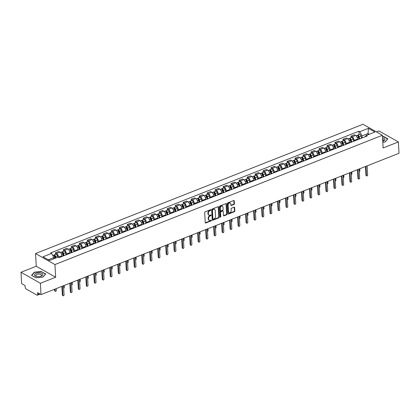 <?xml version="1.0" encoding="UTF-8"?>
<svg xmlns="http://www.w3.org/2000/svg" width="420" height="420" viewBox="0 0 420 420"><rect width="100%" height="100%" fill="white"/><g stroke="black" fill="none" stroke-linecap="round" stroke-linejoin="round"><path stroke-width="0.63" d="M210.856 209.969A0.441 0.32 119.6 0 0 210.483 209.716L205.144 211.822A0.63 0.457 119.6 0 0 204.671 212.578L205.233 222.642A0.63 0.457 119.6 0 0 205.769 223.004L211.108 220.894A0.441 0.32 119.6 0 0 211.066 220.112L210.373 220.385A2.021 1.454 119.6 0 1 209.276 220.353A2.021 1.454 119.6 0 1 208.661 219.23L208.619 218.39A2.021 1.454 119.6 0 1 210.126 215.969L210.819 215.696A0.441 0.32 119.6 0 0 210.772 214.914L210.084 215.187A2.021 1.454 119.6 0 1 208.982 215.156A2.021 1.454 119.6 0 1 208.373 214.032L208.325 213.192A2.021 1.454 119.6 0 1 209.837 210.772L210.525 210.499A0.441 0.32 119.6 0 0 210.856 209.969M208.982 215.156L208.598 214.935A2.021 1.454 119.6 0 1 207.984 213.811L207.937 212.972A2.021 1.454 119.6 0 1 209.449 210.551L210.137 210.278A0.441 0.32 119.6 0 0 210.467 209.722M205.27 222.81A0.63 0.457 119.6 0 0 205.38 222.784L210.719 220.673A0.441 0.32 119.6 0 0 211.045 220.117M209.276 220.353L208.887 220.133A2.021 1.454 119.6 0 1 208.278 219.009L208.231 218.169A2.021 1.454 119.6 0 1 209.738 215.749L210.43 215.476A0.441 0.32 119.6 0 0 210.756 214.919M233.94 204.482A0.63 0.457 119.6 0 0 234.413 203.726L234.255 200.902A0.63 0.457 119.6 0 0 233.72 200.54L227.787 202.881A0.63 0.457 119.6 0 0 227.315 203.642L227.876 213.701A0.63 0.457 119.6 0 0 228.412 214.064L234.344 211.722A0.63 0.457 119.6 0 0 234.817 210.961L234.623 207.553A0.63 0.457 119.6 0 0 234.092 207.191L231.551 208.194A0.63 0.457 119.6 0 0 231.079 208.95L231.173 210.641A1.691 1.218 119.6 0 1 230.454 212.321A1.691 1.218 119.6 0 1 228.995 212.641A1.691 1.218 119.6 0 1 228.485 211.706L228.118 205.081A1.691 1.218 119.6 0 1 228.837 203.401A1.691 1.218 119.6 0 1 230.297 203.081A1.691 1.218 119.6 0 1 230.806 204.02L230.869 205.123A0.63 0.457 119.6 0 0 231.399 205.485L233.94 204.482L233.552 204.262A0.63 0.457 119.6 0 0 234.024 203.506L233.867 200.681A0.63 0.457 119.6 0 0 233.83 200.513M55.65 277.252L36.262 266.238L21 272.265L40.388 283.274L55.65 277.252L54.941 264.553L382.394 135.277L383.103 147.977L398.365 141.95L399 153.284L41.023 294.609L37.59 292.661L37.69 294.425L39.464 293.722M40.388 283.274L41.023 294.609M218.621 207.071A0.63 0.457 119.6 0 0 218.085 206.714L212.153 209.055A0.63 0.457 119.6 0 0 211.68 209.811L212.247 219.875A0.63 0.457 119.6 0 0 212.777 220.232L218.71 217.891A0.63 0.457 119.6 0 0 219.182 217.135L218.621 207.071L218.232 206.855A0.63 0.457 119.6 0 0 218.195 206.682M219.97 205.968L225.902 203.627A0.63 0.457 119.6 0 1 226.438 203.989L227 214.048A0.63 0.457 119.6 0 1 226.527 214.804L223.986 215.806A0.63 0.457 119.6 0 1 223.456 215.45L223.225 211.365A0.63 0.457 119.6 0 0 222.695 211.008L221.009 211.669A0.63 0.457 119.6 0 0 220.537 212.431L220.773 216.678A0.441 0.32 119.6 0 1 220.07 216.956L219.497 206.724A0.63 0.457 119.6 0 1 219.97 205.968M21 272.265L21.635 283.594L25.064 285.548L25.163 287.312A1.286 0.667 -111.5 0 0 26.003 288.892L36.981 295.123A1.286 0.667 -111.5 0 0 37.385 295.181A1.286 0.667 -111.5 0 0 37.69 294.425M36.262 266.238L35.553 253.538L363.006 124.267L382.394 135.277M398.365 141.95L378.977 130.94L376.488 131.922M61.945 256.468L61.908 255.791A2.961 1.528 -111.5 0 0 59.976 252.158L56.595 253.496A2.961 1.528 68.5 0 1 58.527 257.129L58.538 257.324M56.595 253.496L55.414 252.824L55.503 254.415M59.976 252.158L58.795 251.486L55.414 252.824M63.494 251.26L63.404 249.669L64.585 250.341A2.961 1.528 68.5 0 1 66.517 253.974L66.554 254.646M69.935 253.312L69.898 252.641A2.961 1.528 -111.5 0 0 67.967 249.008L66.785 248.335L63.404 249.669M71.479 248.11L71.389 246.514L72.576 247.186A2.961 1.528 68.5 0 1 74.503 250.819L74.545 251.491M77.92 250.157L77.884 249.485A2.961 1.528 -111.5 0 0 75.957 245.852L74.77 245.18L71.389 246.514M79.469 244.954L79.38 243.359L80.561 244.031A2.961 1.528 68.5 0 1 82.493 247.664L82.53 248.341M85.911 247.002L85.874 246.33A2.961 1.528 -111.5 0 0 83.942 242.697L82.761 242.025L79.38 243.359M87.46 241.799L87.37 240.209L88.552 240.881A2.961 1.528 68.5 0 1 90.484 244.508L90.52 245.185M93.902 243.852L93.865 243.175A2.961 1.528 -111.5 0 0 91.933 239.542L90.752 238.87L87.37 240.209M95.45 238.644L95.361 237.053L96.542 237.725A2.961 1.528 68.5 0 1 98.474 241.358L98.511 242.03M101.892 240.697L101.85 240.025A2.961 1.528 -111.5 0 0 99.923 236.392L98.737 235.72L95.361 237.053M103.436 235.494L103.346 233.898L104.533 234.57A2.961 1.528 68.5 0 1 106.46 238.203L106.502 238.875M109.877 237.542L109.841 236.87A2.961 1.528 -111.5 0 0 107.914 233.237L106.727 232.565L103.346 233.898M111.426 232.339L111.337 230.743L112.518 231.415A2.961 1.528 68.5 0 1 114.45 235.048L114.487 235.725M117.868 234.386L117.831 233.714A2.961 1.528 -111.5 0 0 115.899 230.081L114.718 229.409L111.337 230.743M119.417 229.184L119.327 227.593L120.508 228.26A2.961 1.528 68.5 0 1 122.441 231.893L122.477 232.57M125.858 231.236L125.822 230.559A2.961 1.528 -111.5 0 0 123.889 226.926L122.708 226.254L119.327 227.593M127.407 226.028L127.318 224.438L128.499 225.109A2.961 1.528 68.5 0 1 130.431 228.743L130.468 229.415M133.849 228.081L133.807 227.404A2.961 1.528 -111.5 0 0 131.88 223.776L130.694 223.104L127.318 224.438M135.392 222.873L135.303 221.282L136.49 221.954A2.961 1.528 68.5 0 1 138.416 225.587L138.458 226.259M141.834 224.926L141.797 224.254A2.961 1.528 -111.5 0 0 139.871 220.621L138.684 219.949L135.303 221.282M143.383 219.723L143.293 218.127L144.475 218.799A2.961 1.528 68.5 0 1 146.407 222.432L146.444 223.109M149.825 221.771L149.788 221.099A2.961 1.528 -111.5 0 0 147.856 217.466L146.674 216.793L143.293 218.127M151.373 216.568L151.284 214.972L152.465 215.644A2.961 1.528 68.5 0 1 154.397 219.277L154.434 219.954M157.815 218.621L157.778 217.943A2.961 1.528 -111.5 0 0 155.846 214.31L154.665 213.638L151.284 214.972M159.364 213.413L159.275 211.822L160.456 212.494A2.961 1.528 68.5 0 1 162.388 216.127L162.424 216.799M165.805 215.465L165.764 214.788A2.961 1.528 -111.5 0 0 163.837 211.16L162.65 210.488L159.275 211.822M167.349 210.257L167.26 208.666L168.446 209.339A2.961 1.528 68.5 0 1 170.373 212.972L170.415 213.644M173.791 212.31L173.754 211.638A2.961 1.528 -111.5 0 0 171.822 208.005L170.641 207.333L167.26 208.666M175.34 207.107L175.25 205.511L176.431 206.183A2.961 1.528 68.5 0 1 178.364 209.816L178.4 210.488M181.781 209.155L181.745 208.483A2.961 1.528 -111.5 0 0 179.812 204.85L178.631 204.178L175.25 205.511M183.33 203.952L183.241 202.356L184.422 203.028A2.961 1.528 68.5 0 1 186.354 206.661L186.391 207.338M189.772 206.005L189.735 205.328A2.961 1.528 -111.5 0 0 187.803 201.695L186.622 201.023L183.241 202.356M191.321 200.797L191.231 199.206L192.412 199.878A2.961 1.528 68.5 0 1 194.345 203.511L194.381 204.183M197.762 202.85L197.72 202.172A2.961 1.528 -111.5 0 0 195.793 198.539L194.607 197.873L191.231 199.206M199.306 197.642L199.216 196.051L200.403 196.723A2.961 1.528 68.5 0 1 202.33 200.356L202.372 201.028M205.748 199.694L205.711 199.022A2.961 1.528 -111.5 0 0 203.779 195.389L202.597 194.717L199.216 196.051M207.296 194.492L207.207 192.896L208.388 193.567A2.961 1.528 68.5 0 1 210.32 197.201L210.357 197.873M213.738 196.539L213.701 195.867A2.961 1.528 -111.5 0 0 211.769 192.234L210.588 191.562L207.207 192.896M215.287 191.336L215.197 189.74L216.379 190.412A2.961 1.528 68.5 0 1 218.311 194.045L218.347 194.722M221.728 193.389L221.692 192.712A2.961 1.528 -111.5 0 0 219.76 189.079L218.578 188.407L215.197 189.74M223.277 188.181L223.188 186.59L224.369 187.262A2.961 1.528 68.5 0 1 226.301 190.895L226.338 191.567M229.719 190.234L229.677 189.556A2.961 1.528 -111.5 0 0 227.75 185.923L226.564 185.252L223.188 186.59M231.263 185.026L231.173 183.435L232.36 184.107A2.961 1.528 68.5 0 1 234.287 187.74L234.323 188.412M237.704 187.078L237.668 186.407A2.961 1.528 -111.5 0 0 235.736 182.774L234.554 182.102L231.173 183.435M239.253 181.876L239.164 180.28L240.345 180.952A2.961 1.528 68.5 0 1 242.277 184.585L242.314 185.257M245.695 183.923L245.658 183.251A2.961 1.528 -111.5 0 0 243.726 179.618L242.545 178.946L239.164 180.28M247.244 178.721L247.154 177.125L248.335 177.797A2.961 1.528 68.5 0 1 250.268 181.429L250.304 182.107M253.685 180.768L253.649 180.096A2.961 1.528 -111.5 0 0 251.716 176.463L250.535 175.791L247.154 177.125M255.234 175.565L255.145 173.975L256.326 174.647A2.961 1.528 68.5 0 1 258.258 178.274L258.295 178.952M261.676 177.618L261.634 176.941A2.961 1.528 -111.5 0 0 259.707 173.308L258.521 172.636L255.145 173.975M263.219 172.41L263.13 170.819L264.317 171.491A2.961 1.528 68.5 0 1 266.243 175.124L266.28 175.796M269.661 174.463L269.624 173.791A2.961 1.528 -111.5 0 0 267.692 170.158L266.511 169.486L263.13 170.819M271.21 169.26L271.12 167.664L272.302 168.336A2.961 1.528 68.5 0 1 274.234 171.969L274.27 172.641M277.651 171.308L277.615 170.636A2.961 1.528 -111.5 0 0 275.683 167.003L274.502 166.331L271.12 167.664M279.2 166.105L279.111 164.509L280.292 165.181A2.961 1.528 68.5 0 1 282.224 168.814L282.261 169.491M285.642 168.152L285.605 167.48A2.961 1.528 -111.5 0 0 283.673 163.847L282.492 163.175L279.111 164.509M287.185 162.95L287.102 161.359L288.283 162.026A2.961 1.528 68.5 0 1 290.215 165.659L290.252 166.336M293.632 165.002L293.591 164.325A2.961 1.528 -111.5 0 0 291.664 160.692L290.477 160.02L287.102 161.359M295.176 159.794L295.087 158.203L296.273 158.876A2.961 1.528 68.5 0 1 298.2 162.509L298.237 163.18M301.618 161.847L301.581 161.17A2.961 1.528 -111.5 0 0 299.649 157.542L298.468 156.87L295.087 158.203M303.167 156.639L303.077 155.048L304.258 155.72A2.961 1.528 68.5 0 1 306.191 159.353L306.227 160.025M309.608 158.692L309.572 158.02A2.961 1.528 -111.5 0 0 307.639 154.387L306.458 153.715L303.077 155.048M311.157 153.489L311.068 151.893L312.249 152.565A2.961 1.528 68.5 0 1 314.181 156.198L314.218 156.875M317.599 155.536L317.562 154.865A2.961 1.528 -111.5 0 0 315.63 151.232L314.449 150.559L311.068 151.893M319.142 150.334L319.058 148.738L320.24 149.41A2.961 1.528 68.5 0 1 322.171 153.043L322.208 153.72M325.584 152.387L325.547 151.709A2.961 1.528 -111.5 0 0 323.62 148.076L322.434 147.404L319.058 148.738M327.133 147.178L327.044 145.588L328.23 146.26A2.961 1.528 68.5 0 1 330.157 149.893L330.194 150.565M333.575 149.231L333.538 148.554A2.961 1.528 -111.5 0 0 331.606 144.926L330.425 144.254L327.044 145.588M335.123 144.023L335.034 142.433L336.215 143.105A2.961 1.528 68.5 0 1 338.147 146.738L338.184 147.409M341.565 146.076L341.528 145.404A2.961 1.528 -111.5 0 0 339.596 141.771L338.415 141.099L335.034 142.433M343.114 140.873L343.024 139.277L344.206 139.949A2.961 1.528 68.5 0 1 346.138 143.582L346.175 144.254M349.556 142.921L349.519 142.249A2.961 1.528 -111.5 0 0 347.587 138.616L346.406 137.944L343.024 139.277M351.099 137.718L351.01 136.122L352.196 136.794A2.961 1.528 68.5 0 1 354.123 140.427L354.165 141.104M357.541 139.771L357.504 139.094A2.961 1.528 -111.5 0 0 355.577 135.46L354.391 134.788L351.01 136.122M53.907 258.762L53.839 257.581L48.274 259.775M369.185 134.295L367.925 133.581L362.04 135.907L359.814 131.722L368.419 128.326L374.934 132.027L366.329 135.424L367.243 135.938L59.041 257.612L58.133 257.093L49.529 260.489L43.013 256.793L51.618 253.397L53.839 257.581M359.814 131.722L358.901 131.203L50.705 252.877L51.618 253.397M54.941 264.553L35.553 253.538M41.417 271.457L34.314 272.181L31.532 275.357L35.852 277.814L42.956 277.09L45.738 273.913L41.428 271.724M382.788 142.265L385.056 142.034L387.833 138.857L383.512 136.4L382.463 136.511M367.994 134.768L368.419 128.326M362.04 135.907L362.15 137.949M359.09 134.563L358.901 131.203M366.329 135.424L364.833 136.889M34.33 272.512L34.314 272.181M383.528 136.668L383.512 136.4M212.284 220.043A0.63 0.457 119.6 0 0 212.389 220.012L218.321 217.67A0.63 0.457 119.6 0 0 218.794 216.914L218.232 206.855M212.751 209.617A0.441 0.32 119.6 0 0 212.42 210.147L212.914 218.983A0.441 0.32 119.6 0 0 213.287 219.235L214.016 218.946A2.021 1.454 119.6 0 0 215.523 216.521L215.187 210.483A2.021 1.454 119.6 0 0 214.578 209.365A2.021 1.454 119.6 0 0 213.481 209.333L212.363 209.396A0.441 0.32 119.6 0 0 212.032 209.927L212.42 210.147M213.05 219.224L212.662 219.004A0.441 0.32 119.6 0 1 212.525 218.762L212.032 209.927M214.578 209.365L214.19 209.144A2.021 1.454 119.6 0 0 213.092 209.113L213.481 209.333M212.363 209.396L213.092 209.113M223.493 215.618A0.63 0.457 119.6 0 0 223.603 215.586L226.139 214.589A0.63 0.457 119.6 0 0 226.611 213.827L226.049 203.768A0.63 0.457 119.6 0 0 226.013 203.595M223.036 211.019L222.647 210.798A0.63 0.457 119.6 0 0 222.306 210.788L220.621 211.449A0.63 0.457 119.6 0 0 220.148 212.21L220.385 216.458L220.773 216.678M220.075 216.983A0.441 0.32 119.6 0 0 220.385 216.458M222.989 207.134A1.691 1.218 119.6 0 0 222.479 206.194A1.691 1.218 119.6 0 0 221.02 206.514A1.691 1.218 119.6 0 0 220.3 208.194L220.432 210.53A0.63 0.457 119.6 0 0 220.967 210.887L222.647 210.226A0.63 0.457 119.6 0 0 223.12 209.465L222.989 207.134M222.479 206.194L222.091 205.973A1.691 1.218 119.6 0 0 220.631 206.293A1.691 1.218 119.6 0 0 219.912 207.974L220.3 208.194M220.621 210.877L220.232 210.656A0.63 0.457 119.6 0 1 220.043 210.31L219.912 207.974M230.906 205.291A0.63 0.457 119.6 0 0 231.011 205.265L233.552 204.262M230.297 203.081L229.908 202.86A1.691 1.218 119.6 0 0 228.448 203.18A1.691 1.218 119.6 0 0 227.729 204.86L228.118 205.081M228.995 212.641L228.611 212.42A1.691 1.218 119.6 0 1 228.097 211.486L227.729 204.86M227.913 213.869A0.63 0.457 119.6 0 0 228.023 213.843L233.956 211.502A0.63 0.457 119.6 0 0 234.428 210.74L234.239 207.333A0.63 0.457 119.6 0 0 234.197 207.165M55.471 258.142L55.12 256.541A0.772 0.399 -111.5 0 0 54.401 255.749A0.772 0.399 -111.5 0 0 54.259 255.901M55.892 257.98L55.598 256.625A1.607 0.83 -111.5 0 0 54.091 254.972A1.607 0.83 -111.5 0 0 53.76 255.402M57.74 257.25L57.44 255.896A1.607 0.83 -111.5 0 0 55.939 254.242L54.091 254.972M55.01 289.086L55.109 290.918A0.74 0.536 119.6 0 0 56.291 290.456L56.185 288.624M55.025 258.321L54.726 256.966A1.607 0.83 -111.5 0 0 53.224 255.318L52.742 255.507M55.335 291.328L54.831 291.044A0.74 0.536 -60.4 0 1 54.605 290.635L54.532 289.275M62.36 286.188L62.869 295.323A0.74 0.536 119.6 0 0 63.089 295.733L62.585 295.449A0.74 0.536 -60.4 0 1 62.365 295.04L61.882 286.377M63.089 295.733A0.74 0.536 119.6 0 0 64.045 294.861L63.535 285.721M63.635 255.796L63.11 253.391A0.772 0.399 -111.5 0 0 62.391 252.599A0.772 0.399 -111.5 0 0 62.249 252.746M64.061 255.633L63.588 253.47A1.607 0.83 -111.5 0 0 62.081 251.816A1.607 0.83 -111.5 0 0 61.751 252.252M65.903 254.903L65.431 252.74A1.607 0.83 -111.5 0 0 63.924 251.092L62.081 251.816M63.672 288.204A0.74 0.536 119.6 0 0 64.281 287.301L64.176 285.469M63.189 255.974L62.716 253.816A1.607 0.83 -111.5 0 0 61.21 252.163L60.407 252.478M71.626 252.646L71.101 250.236A0.772 0.399 -111.5 0 0 70.376 249.443A0.772 0.399 -111.5 0 0 70.24 249.59M72.046 252.478L71.573 250.315A1.607 0.83 -111.5 0 0 70.072 248.666A1.607 0.83 -111.5 0 0 69.736 249.097M73.894 251.748L73.421 249.59A1.607 0.83 -111.5 0 0 71.915 247.936L70.072 248.666M71.663 285.054A0.74 0.536 119.6 0 0 72.266 284.146L72.167 282.314M71.18 252.819L70.707 250.661A1.607 0.83 -111.5 0 0 69.2 249.008L68.397 249.322M37.018 276.602A4.179 1.932 -3.2 0 0 40.535 276.392A4.179 1.932 -3.2 0 0 42.814 274.496A4.179 1.932 -3.2 0 0 40.262 272.895A4.179 1.932 -3.2 0 0 34.807 274.15A4.179 1.932 -3.2 0 0 36.939 276.591A4.179 1.932 -3.2 0 0 37.018 276.602M40.22 276.47A2.861 1.323 -3.2 0 0 41.533 275.263A2.861 1.323 -3.2 0 0 39.79 274.155A2.861 1.323 -3.2 0 0 35.821 275.583A2.861 1.323 -3.2 0 0 37.259 276.638M35.91 277.809L31.757 275.452L34.451 272.37L41.333 271.672L45.523 274.05L42.851 277.1M382.73 141.304A4.179 1.932 -3.2 0 0 384.914 139.461A4.179 1.932 -3.2 0 0 382.541 137.87M382.73 141.251A2.861 1.323 -3.2 0 0 383.633 140.207A2.861 1.323 -3.2 0 0 382.62 139.272M382.473 136.71L383.434 136.616L387.623 138.994L384.951 142.044M70.345 283.033L70.859 292.168A0.74 0.536 119.6 0 0 71.08 292.582L70.576 292.294A0.74 0.536 -60.4 0 1 70.355 291.884L69.867 283.222M71.08 292.582A0.74 0.536 119.6 0 0 72.035 291.706L71.526 282.566M78.335 279.877L78.845 289.018A0.74 0.536 119.6 0 0 79.07 289.427L78.566 289.139A0.74 0.536 -60.4 0 1 78.341 288.729L77.858 280.067M79.07 289.427A0.74 0.536 119.6 0 0 80.026 288.55L79.511 279.416M79.616 249.491L79.091 247.081A0.772 0.399 -111.5 0 0 78.367 246.288A0.772 0.399 -111.5 0 0 78.23 246.435M80.036 249.322L79.564 247.165A1.607 0.83 -111.5 0 0 78.062 245.511A1.607 0.83 -111.5 0 0 77.726 245.941M81.879 248.598L81.407 246.435A1.607 0.83 -111.5 0 0 79.905 244.781L78.062 245.511M79.653 281.899A0.74 0.536 119.6 0 0 80.257 280.991L80.157 279.158M79.165 249.669L78.692 247.506A1.607 0.83 -111.5 0 0 77.191 245.852L76.388 246.172M87.607 246.335L87.077 243.925A0.772 0.399 -111.5 0 0 86.357 243.133A0.772 0.399 -111.5 0 0 86.216 243.28M88.027 246.167L87.554 244.01A1.607 0.83 -111.5 0 0 86.048 242.356A1.607 0.83 -111.5 0 0 85.717 242.786M89.87 245.443L89.397 243.28A1.607 0.83 -111.5 0 0 87.895 241.626L86.048 242.356M87.644 278.744A0.74 0.536 119.6 0 0 88.247 277.841L88.142 276.008M87.155 246.514L86.683 244.351A1.607 0.83 -111.5 0 0 85.181 242.702L84.378 243.017M95.592 243.18L95.067 240.776A0.772 0.399 -111.5 0 0 94.348 239.978A0.772 0.399 -111.5 0 0 94.206 240.13M96.017 243.017L95.545 240.854A1.607 0.83 -111.5 0 0 94.038 239.201A1.607 0.83 -111.5 0 0 93.707 239.636M97.86 242.288L97.388 240.125A1.607 0.83 -111.5 0 0 95.881 238.476L94.038 239.201M95.629 275.588A0.74 0.536 119.6 0 0 96.238 274.685L96.133 272.853M95.146 243.359L94.673 241.196A1.607 0.83 -111.5 0 0 93.167 239.547L92.363 239.862M86.326 276.722L86.835 285.863A0.74 0.536 119.6 0 0 87.061 286.272L86.557 285.989A0.74 0.536 -60.4 0 1 86.331 285.574L85.848 276.911M87.061 286.272A0.74 0.536 119.6 0 0 88.011 285.395L87.502 276.26M94.316 273.572L94.826 282.707A0.74 0.536 119.6 0 0 95.046 283.117L94.542 282.833A0.74 0.536 -60.4 0 1 94.322 282.424L93.839 273.756M95.046 283.117A0.74 0.536 119.6 0 0 96.002 282.245L95.492 273.105M102.302 270.417L102.816 279.552A0.74 0.536 119.6 0 0 103.037 279.967L102.533 279.678A0.74 0.536 -60.4 0 1 102.312 279.269L101.824 270.606M103.037 279.967A0.74 0.536 119.6 0 0 103.992 279.09L103.483 269.95M103.583 240.03L103.058 237.62A0.772 0.399 -111.5 0 0 102.333 236.828A0.772 0.399 -111.5 0 0 102.197 236.975M104.002 239.862L103.53 237.699A1.607 0.83 -111.5 0 0 102.029 236.05A1.607 0.83 -111.5 0 0 101.692 236.481M105.851 239.132L105.378 236.975A1.607 0.83 -111.5 0 0 103.871 235.321L102.029 236.05M103.619 272.433A0.74 0.536 119.6 0 0 104.223 271.53L104.123 269.698M103.136 240.203L102.664 238.046A1.607 0.83 -111.5 0 0 101.157 236.392L100.354 236.707M110.292 267.262L110.801 276.402A0.74 0.536 119.6 0 0 111.027 276.812L110.523 276.523A0.74 0.536 -60.4 0 1 110.297 276.113L109.814 267.451M111.027 276.812A0.74 0.536 119.6 0 0 111.983 275.935L111.468 266.795M111.573 236.875L111.048 234.465A0.772 0.399 -111.5 0 0 110.323 233.672A0.772 0.399 -111.5 0 0 110.187 233.819M111.993 236.707L111.52 234.544A1.607 0.83 -111.5 0 0 110.019 232.895A1.607 0.83 -111.5 0 0 109.683 233.326M113.836 235.982L113.363 233.819A1.607 0.83 -111.5 0 0 111.862 232.166L110.019 232.895M111.61 269.283A0.74 0.536 119.6 0 0 112.214 268.375L112.114 266.543M111.121 237.053L110.649 234.89A1.607 0.83 -111.5 0 0 109.148 233.237L108.344 233.557M118.283 264.107L118.792 273.247A0.74 0.536 119.6 0 0 119.017 273.656L118.514 273.368A0.74 0.536 -60.4 0 1 118.288 272.958L117.805 264.296M119.017 273.656A0.74 0.536 119.6 0 0 119.968 272.78L119.459 263.644M119.564 233.72L119.033 231.31A0.772 0.399 -111.5 0 0 118.314 230.517A0.772 0.399 -111.5 0 0 118.172 230.664M119.984 233.552L119.511 231.394A1.607 0.83 -111.5 0 0 118.004 229.74A1.607 0.83 -111.5 0 0 117.674 230.171M121.826 232.827L121.354 230.664A1.607 0.83 -111.5 0 0 119.847 229.01L118.004 229.74M119.6 266.128A0.74 0.536 119.6 0 0 120.204 265.22L120.099 263.387M119.112 233.898L118.639 231.735A1.607 0.83 -111.5 0 0 117.133 230.081L116.335 230.402M126.273 260.957L126.782 270.092A0.74 0.536 119.6 0 0 127.003 270.501L126.499 270.218A0.74 0.536 -60.4 0 1 126.278 269.808L125.795 261.14M127.003 270.501A0.74 0.536 119.6 0 0 127.958 269.624L127.449 260.489M127.549 230.564L127.024 228.155A0.772 0.399 -111.5 0 0 126.305 227.362A0.772 0.399 -111.5 0 0 126.163 227.514M127.974 230.402L127.502 228.239A1.607 0.83 -111.5 0 0 125.995 226.585A1.607 0.83 -111.5 0 0 125.664 227.015M129.817 229.672L129.344 227.509A1.607 0.83 -111.5 0 0 127.838 225.86L125.995 226.585M127.586 262.973A0.74 0.536 119.6 0 0 128.195 262.07L128.089 260.237M127.103 230.743L126.63 228.58A1.607 0.83 -111.5 0 0 125.123 226.931L124.32 227.246M134.258 257.801L134.773 266.936A0.74 0.536 119.6 0 0 134.993 267.346L134.489 267.062A0.74 0.536 -60.4 0 1 134.269 266.653L133.78 257.99M134.993 267.346A0.74 0.536 119.6 0 0 135.949 266.474L135.44 257.334M135.539 227.414L135.014 225.005A0.772 0.399 -111.5 0 0 134.29 224.212A0.772 0.399 -111.5 0 0 134.153 224.359M135.959 227.246L135.487 225.083A1.607 0.83 -111.5 0 0 133.985 223.435A1.607 0.83 -111.5 0 0 133.649 223.865M137.807 226.517L137.335 224.359A1.607 0.83 -111.5 0 0 135.828 222.705L133.985 223.435M135.576 259.817A0.74 0.536 119.6 0 0 136.18 258.914L136.08 257.082M135.093 227.588L134.621 225.43A1.607 0.83 -111.5 0 0 133.114 223.776L132.311 224.091M142.249 254.646L142.758 263.786A0.74 0.536 119.6 0 0 142.984 264.196L142.48 263.907A0.74 0.536 -60.4 0 1 142.254 263.498L141.771 254.835M142.984 264.196A0.74 0.536 119.6 0 0 143.939 263.319L143.425 254.179M143.53 224.259L143.005 221.849A0.772 0.399 -111.5 0 0 142.28 221.056A0.772 0.399 -111.5 0 0 142.144 221.203M143.95 224.091L143.477 221.928A1.607 0.83 -111.5 0 0 141.976 220.28A1.607 0.83 -111.5 0 0 141.64 220.71M145.792 223.361L145.32 221.203A1.607 0.83 -111.5 0 0 143.819 219.55L141.976 220.28M143.566 256.667A0.74 0.536 119.6 0 0 144.17 255.759L144.071 253.927M143.078 224.438L142.606 222.275A1.607 0.83 -111.5 0 0 141.104 220.621L140.301 220.941M150.239 251.491L150.749 260.631A0.74 0.536 119.6 0 0 150.974 261.041L150.47 260.752A0.74 0.536 -60.4 0 1 150.245 260.342L149.762 251.68M150.974 261.041A0.74 0.536 119.6 0 0 151.924 260.164L151.415 251.029M151.52 221.104L150.99 218.694A0.772 0.399 -111.5 0 0 150.271 217.901A0.772 0.399 -111.5 0 0 150.129 218.048M151.94 220.936L151.468 218.778A1.607 0.83 -111.5 0 0 149.961 217.124A1.607 0.83 -111.5 0 0 149.63 217.555M153.783 220.211L153.31 218.048A1.607 0.83 -111.5 0 0 151.804 216.395L149.961 217.124M151.557 253.512A0.74 0.536 119.6 0 0 152.161 252.604L152.056 250.772M151.069 221.282L150.596 219.119A1.607 0.83 -111.5 0 0 149.09 217.466L148.291 217.786M158.225 248.335L158.739 257.476A0.74 0.536 119.6 0 0 158.959 257.885L158.456 257.602A0.74 0.536 -60.4 0 1 158.235 257.187L157.752 248.525M158.959 257.885A0.74 0.536 119.6 0 0 159.915 257.009L159.406 247.874M159.506 217.948L158.981 215.539A0.772 0.399 -111.5 0 0 158.261 214.746A0.772 0.399 -111.5 0 0 158.12 214.898M159.931 217.786L159.458 215.623A1.607 0.83 -111.5 0 0 157.952 213.969A1.607 0.83 -111.5 0 0 157.621 214.4M161.774 217.056L161.301 214.893A1.607 0.83 -111.5 0 0 159.794 213.245L157.952 213.969M159.542 250.357A0.74 0.536 119.6 0 0 160.151 249.454L160.046 247.622M159.059 218.127L158.587 215.964A1.607 0.83 -111.5 0 0 157.08 214.316L156.277 214.631M166.215 245.185L166.73 254.321A0.74 0.536 119.6 0 0 166.95 254.73L166.446 254.447A0.74 0.536 -60.4 0 1 166.226 254.037L165.737 245.375M166.95 254.73A0.74 0.536 119.6 0 0 167.905 253.859L167.396 244.718M167.496 214.798L166.971 212.389A0.772 0.399 -111.5 0 0 166.247 211.596A0.772 0.399 -111.5 0 0 166.11 211.743M167.916 214.631L167.444 212.468A1.607 0.83 -111.5 0 0 165.942 210.814A1.607 0.83 -111.5 0 0 165.606 211.25M169.764 213.901L169.291 211.743A1.607 0.83 -111.5 0 0 167.785 210.089L165.942 210.814M167.533 247.202A0.74 0.536 119.6 0 0 168.137 246.298L168.037 244.466M167.05 214.972L166.577 212.814A1.607 0.83 -111.5 0 0 165.071 211.16L164.267 211.475M174.206 242.03L174.715 251.165A0.74 0.536 119.6 0 0 174.941 251.58L174.436 251.291A0.74 0.536 -60.4 0 1 174.211 250.882L173.728 242.219M174.941 251.58A0.74 0.536 119.6 0 0 175.896 250.703L175.382 241.563M175.487 211.643L174.962 209.234A0.772 0.399 -111.5 0 0 174.237 208.441A0.772 0.399 -111.5 0 0 174.095 208.588M175.907 211.475L175.434 209.312A1.607 0.83 -111.5 0 0 173.933 207.664A1.607 0.83 -111.5 0 0 173.597 208.094M177.749 210.746L177.277 208.588A1.607 0.83 -111.5 0 0 175.775 206.934L173.933 207.664M175.523 244.052A0.74 0.536 119.6 0 0 176.127 243.143L176.022 241.311M175.035 211.822L174.562 209.659A1.607 0.83 -111.5 0 0 173.061 208.005L172.258 208.325M182.196 238.875L182.705 248.015A0.74 0.536 119.6 0 0 182.931 248.425L182.427 248.136A0.74 0.536 -60.4 0 1 182.201 247.727L181.718 239.064M182.931 248.425A0.74 0.536 119.6 0 0 183.881 247.548L183.372 238.413M183.477 208.488L182.947 206.078A0.772 0.399 -111.5 0 0 182.228 205.286A0.772 0.399 -111.5 0 0 182.086 205.433M183.897 208.32L183.424 206.162A1.607 0.83 -111.5 0 0 181.918 204.509A1.607 0.83 -111.5 0 0 181.587 204.939M185.74 207.596L185.267 205.433A1.607 0.83 -111.5 0 0 183.761 203.779L181.918 204.509M183.514 240.896A0.74 0.536 119.6 0 0 184.118 239.988L184.013 238.156M183.026 208.666L182.553 206.504A1.607 0.83 -111.5 0 0 181.046 204.85L180.243 205.17M190.181 235.72L190.696 244.86A0.74 0.536 119.6 0 0 190.916 245.27L190.412 244.986A0.74 0.536 -60.4 0 1 190.192 244.571L189.703 235.909M190.916 245.27A0.74 0.536 119.6 0 0 191.872 244.393L191.363 235.258M191.462 205.333L190.937 202.923A0.772 0.399 -111.5 0 0 190.213 202.13A0.772 0.399 -111.5 0 0 190.076 202.283M191.888 205.17L191.415 203.007A1.607 0.83 -111.5 0 0 189.908 201.353A1.607 0.83 -111.5 0 0 189.578 201.784M193.73 204.44L193.258 202.277A1.607 0.83 -111.5 0 0 191.751 200.629L189.908 201.353M191.499 237.741A0.74 0.536 119.6 0 0 192.103 236.838L192.003 235.006M191.016 205.511L190.543 203.348A1.607 0.83 -111.5 0 0 189.037 201.7L188.234 202.015M198.172 232.57L198.686 241.705A0.74 0.536 119.6 0 0 198.907 242.114L198.403 241.831A0.74 0.536 -60.4 0 1 198.177 241.421L197.694 232.759M198.907 242.114A0.74 0.536 119.6 0 0 199.862 241.243L199.353 232.103M199.453 202.178L198.928 199.773A0.772 0.399 -111.5 0 0 198.203 198.98A0.772 0.399 -111.5 0 0 198.067 199.127M199.873 202.015L199.4 199.852A1.607 0.83 -111.5 0 0 197.899 198.198A1.607 0.83 -111.5 0 0 197.563 198.634M201.721 201.285L201.248 199.122A1.607 0.83 -111.5 0 0 199.742 197.474L197.899 198.198M199.49 234.586A0.74 0.536 119.6 0 0 200.093 233.683L199.994 231.851M199.007 202.356L198.534 200.198A1.607 0.83 -111.5 0 0 197.027 198.544L196.224 198.859M206.162 229.415L206.672 238.549A0.74 0.536 119.6 0 0 206.897 238.964L206.393 238.675A0.74 0.536 -60.4 0 1 206.167 238.266L205.684 229.603M206.897 238.964A0.74 0.536 119.6 0 0 207.853 238.088L207.338 228.947M207.443 199.028L206.918 196.618A0.772 0.399 -111.5 0 0 206.194 195.825A0.772 0.399 -111.5 0 0 206.052 195.972M207.863 198.859L207.391 196.697A1.607 0.83 -111.5 0 0 205.884 195.048A1.607 0.83 -111.5 0 0 205.553 195.478M209.706 198.13L209.234 195.972A1.607 0.83 -111.5 0 0 207.732 194.318L205.884 195.048M207.48 231.436A0.74 0.536 119.6 0 0 208.084 230.528L207.979 228.695M206.992 199.201L206.519 197.043A1.607 0.83 -111.5 0 0 205.018 195.389L204.215 195.704M214.153 226.259L214.662 235.4A0.74 0.536 119.6 0 0 214.888 235.809L214.384 235.52A0.74 0.536 -60.4 0 1 214.158 235.111L213.675 226.448M214.888 235.809A0.74 0.536 119.6 0 0 215.838 234.932L215.329 225.797M215.434 195.872L214.904 193.463A0.772 0.399 -111.5 0 0 214.184 192.67A0.772 0.399 -111.5 0 0 214.042 192.817M215.854 195.704L215.381 193.547A1.607 0.83 -111.5 0 0 213.875 191.893A1.607 0.83 -111.5 0 0 213.544 192.323M217.697 194.98L217.224 192.817A1.607 0.83 -111.5 0 0 215.717 191.163L213.875 191.893M215.471 228.281A0.74 0.536 119.6 0 0 216.074 227.372L215.969 225.54M214.982 196.051L214.51 193.888A1.607 0.83 -111.5 0 0 213.003 192.234L212.2 192.554M222.138 223.104L222.653 232.244A0.74 0.536 119.6 0 0 222.873 232.654L222.369 232.37A0.74 0.536 -60.4 0 1 222.149 231.956L221.66 223.293M222.873 232.654A0.74 0.536 119.6 0 0 223.828 231.777L223.319 222.642M223.419 192.717L222.894 190.307A0.772 0.399 -111.5 0 0 222.169 189.515A0.772 0.399 -111.5 0 0 222.033 189.667M223.844 192.549L223.372 190.391A1.607 0.83 -111.5 0 0 221.865 188.738A1.607 0.83 -111.5 0 0 221.534 189.168M225.687 191.825L225.215 189.661A1.607 0.83 -111.5 0 0 223.708 188.008L221.865 188.738M223.456 225.125A0.74 0.536 119.6 0 0 224.059 224.222L223.96 222.39M222.973 192.896L222.5 190.733A1.607 0.83 -111.5 0 0 220.994 189.084L220.19 189.399M230.129 219.954L230.638 229.089A0.74 0.536 119.6 0 0 230.864 229.499L230.359 229.215A0.74 0.536 -60.4 0 1 230.134 228.805L229.651 220.143M230.864 229.499A0.74 0.536 119.6 0 0 231.819 228.627L231.31 219.487M231.41 189.562L230.885 187.157A0.772 0.399 -111.5 0 0 230.16 186.359A0.772 0.399 -111.5 0 0 230.024 186.512M231.829 189.399L231.357 187.236A1.607 0.83 -111.5 0 0 229.856 185.582A1.607 0.83 -111.5 0 0 229.52 186.018M233.678 188.669L233.205 186.506A1.607 0.83 -111.5 0 0 231.698 184.858L229.856 185.582M231.446 221.97A0.74 0.536 119.6 0 0 232.05 221.067L231.95 219.235M230.963 189.74L230.491 187.583A1.607 0.83 -111.5 0 0 228.984 185.929L228.181 186.244M238.119 216.799L238.628 225.934A0.74 0.536 119.6 0 0 238.854 226.349L238.35 226.06A0.74 0.536 -60.4 0 1 238.124 225.65L237.641 216.988M238.854 226.349A0.74 0.536 119.6 0 0 239.809 225.472L239.295 216.332M239.4 186.412L238.875 184.002A0.772 0.399 -111.5 0 0 238.151 183.209A0.772 0.399 -111.5 0 0 238.009 183.356M239.82 186.244L239.347 184.081A1.607 0.83 -111.5 0 0 237.841 182.432A1.607 0.83 -111.5 0 0 237.51 182.863M241.663 185.514L241.19 183.356A1.607 0.83 -111.5 0 0 239.689 181.703L237.841 182.432M239.437 218.82A0.74 0.536 119.6 0 0 240.041 217.912L239.935 216.079M238.948 186.585L238.476 184.427A1.607 0.83 -111.5 0 0 236.975 182.774L236.171 183.089M246.109 213.644L246.619 222.784A0.74 0.536 119.6 0 0 246.845 223.193L246.341 222.905A0.74 0.536 -60.4 0 1 246.115 222.495L245.632 213.833M246.845 223.193A0.74 0.536 119.6 0 0 247.795 222.316L247.286 213.181M247.391 183.257L246.86 180.847A0.772 0.399 -111.5 0 0 246.141 180.054A0.772 0.399 -111.5 0 0 245.999 180.201M247.81 183.089L247.338 180.931A1.607 0.83 -111.5 0 0 245.831 179.277A1.607 0.83 -111.5 0 0 245.501 179.708M249.653 182.364L249.181 180.201A1.607 0.83 -111.5 0 0 247.674 178.547L245.831 179.277M247.422 215.665A0.74 0.536 119.6 0 0 248.031 214.757L247.926 212.924M246.939 183.435L246.466 181.272A1.607 0.83 -111.5 0 0 244.96 179.618L244.157 179.939M254.095 210.488L254.609 219.629A0.74 0.536 119.6 0 0 254.83 220.038L254.326 219.755A0.74 0.536 -60.4 0 1 254.105 219.34L253.617 210.677M254.83 220.038A0.74 0.536 119.6 0 0 255.785 219.161L255.276 210.026M255.376 180.101L254.851 177.691A0.772 0.399 -111.5 0 0 254.126 176.899A0.772 0.399 -111.5 0 0 253.99 177.046M255.801 179.933L255.328 177.776A1.607 0.83 -111.5 0 0 253.822 176.122A1.607 0.83 -111.5 0 0 253.491 176.552M257.644 179.209L257.171 177.046A1.607 0.83 -111.5 0 0 255.665 175.392L253.822 176.122M255.413 212.51A0.74 0.536 119.6 0 0 256.016 211.607L255.917 209.774M254.929 180.28L254.457 178.117A1.607 0.83 -111.5 0 0 252.95 176.468L252.147 176.783M262.085 207.338L262.595 216.473A0.74 0.536 119.6 0 0 262.82 216.883L262.316 216.599A0.74 0.536 -60.4 0 1 262.091 216.19L261.608 207.522M262.82 216.883A0.74 0.536 119.6 0 0 263.776 216.011L263.267 206.871M263.366 176.946L262.841 174.541A0.772 0.399 -111.5 0 0 262.117 173.744A0.772 0.399 -111.5 0 0 261.98 173.896M263.786 176.783L263.314 174.62A1.607 0.83 -111.5 0 0 261.812 172.966A1.607 0.83 -111.5 0 0 261.476 173.397M265.634 176.053L265.162 173.891A1.607 0.83 -111.5 0 0 263.655 172.242L261.812 172.966M263.403 209.354A0.74 0.536 119.6 0 0 264.007 208.451L263.907 206.619M262.92 177.125L262.447 174.962A1.607 0.83 -111.5 0 0 260.941 173.313L260.137 173.628M270.076 204.183L270.585 213.318A0.74 0.536 119.6 0 0 270.811 213.733L270.307 213.444A0.74 0.536 -60.4 0 1 270.081 213.035L269.598 204.372M270.811 213.733A0.74 0.536 119.6 0 0 271.766 212.856L271.252 203.716M271.357 173.796L270.832 171.386A0.772 0.399 -111.5 0 0 270.107 170.594A0.772 0.399 -111.5 0 0 269.966 170.741M271.777 173.628L271.304 171.465A1.607 0.83 -111.5 0 0 269.798 169.816A1.607 0.83 -111.5 0 0 269.467 170.247M273.619 172.898L273.147 170.741A1.607 0.83 -111.5 0 0 271.645 169.087L269.798 169.816M271.394 206.199A0.74 0.536 119.6 0 0 271.997 205.296L271.892 203.464M270.905 173.969L270.433 171.811A1.607 0.83 -111.5 0 0 268.931 170.158L268.128 170.473M278.066 201.028L278.576 210.168A0.74 0.536 119.6 0 0 278.801 210.578L278.297 210.289A0.74 0.536 -60.4 0 1 278.072 209.879L277.589 201.217M278.801 210.578A0.74 0.536 119.6 0 0 279.752 209.701L279.242 200.56M279.347 170.641L278.817 168.231A0.772 0.399 -111.5 0 0 278.098 167.438A0.772 0.399 -111.5 0 0 277.956 167.585M279.767 170.473L279.295 168.31A1.607 0.83 -111.5 0 0 277.788 166.661A1.607 0.83 -111.5 0 0 277.457 167.092M281.61 169.748L281.137 167.585A1.607 0.83 -111.5 0 0 279.631 165.931L277.788 166.661M279.379 203.049A0.74 0.536 119.6 0 0 279.988 202.141L279.883 200.309M278.896 170.819L278.423 168.656A1.607 0.83 -111.5 0 0 276.917 167.003L276.113 167.323M286.052 197.873L286.566 207.013A0.74 0.536 119.6 0 0 286.786 207.422L286.282 207.134A0.74 0.536 -60.4 0 1 286.062 206.724L285.574 198.061M286.786 207.422A0.74 0.536 119.6 0 0 287.742 206.546L287.233 197.41M287.332 167.486L286.808 165.076A0.772 0.399 -111.5 0 0 286.083 164.283A0.772 0.399 -111.5 0 0 285.947 164.43M287.758 167.317L287.285 165.16A1.607 0.83 -111.5 0 0 285.779 163.506A1.607 0.83 -111.5 0 0 285.448 163.936M289.601 166.593L289.128 164.43A1.607 0.83 -111.5 0 0 287.621 162.776L285.779 163.506M287.369 199.894A0.74 0.536 119.6 0 0 287.973 198.986L287.873 197.153M286.886 167.664L286.414 165.501A1.607 0.83 -111.5 0 0 284.907 163.847L284.104 164.167M294.042 194.722L294.551 203.858A0.74 0.536 119.6 0 0 294.777 204.267L294.273 203.984A0.74 0.536 -60.4 0 1 294.047 203.569L293.564 194.906M294.777 204.267A0.74 0.536 119.6 0 0 295.733 203.39L295.218 194.255M295.323 164.33L294.798 161.921A0.772 0.399 -111.5 0 0 294.074 161.128A0.772 0.399 -111.5 0 0 293.937 161.28M295.743 164.167L295.27 162.005A1.607 0.83 -111.5 0 0 293.769 160.351A1.607 0.83 -111.5 0 0 293.433 160.781M297.586 163.438L297.113 161.275A1.607 0.83 -111.5 0 0 295.612 159.626L293.769 160.351M295.36 196.739A0.74 0.536 119.6 0 0 295.964 195.835L295.864 194.003M294.871 164.509L294.399 162.346A1.607 0.83 -111.5 0 0 292.897 160.697L292.094 161.012M302.032 191.567L302.542 200.702A0.74 0.536 119.6 0 0 302.768 201.112L302.264 200.828A0.74 0.536 -60.4 0 1 302.038 200.419L301.555 191.756M302.768 201.112A0.74 0.536 119.6 0 0 303.723 200.24L303.209 191.1M303.314 161.18L302.783 158.771A0.772 0.399 -111.5 0 0 302.064 157.978A0.772 0.399 -111.5 0 0 301.922 158.125M303.733 161.012L303.261 158.849A1.607 0.83 -111.5 0 0 301.754 157.201A1.607 0.83 -111.5 0 0 301.423 157.631M305.576 160.282L305.104 158.125A1.607 0.83 -111.5 0 0 303.602 156.471L301.754 157.201M303.35 193.583A0.74 0.536 119.6 0 0 303.954 192.68L303.849 190.848M302.862 161.353L302.389 159.196A1.607 0.83 -111.5 0 0 300.888 157.542L300.085 157.857M310.023 188.412L310.532 197.552A0.74 0.536 119.6 0 0 310.758 197.962L310.254 197.673A0.74 0.536 -60.4 0 1 310.028 197.264L309.545 188.601M310.758 197.962A0.74 0.536 119.6 0 0 311.708 197.085L311.199 187.945M311.304 158.025L310.774 155.615A0.772 0.399 -111.5 0 0 310.055 154.822A0.772 0.399 -111.5 0 0 309.913 154.97M311.724 157.857L311.252 155.694A1.607 0.83 -111.5 0 0 309.745 154.046A1.607 0.83 -111.5 0 0 309.414 154.476M313.567 157.127L313.094 154.97A1.607 0.83 -111.5 0 0 311.588 153.316L309.745 154.046M311.336 190.433A0.74 0.536 119.6 0 0 311.945 189.525L311.84 187.693M310.853 158.203L310.38 156.041A1.607 0.83 -111.5 0 0 308.873 154.387L308.07 154.707M318.008 185.257L318.523 194.397A0.74 0.536 119.6 0 0 318.743 194.806L318.239 194.518A0.74 0.536 -60.4 0 1 318.019 194.108L317.531 185.446M318.743 194.806A0.74 0.536 119.6 0 0 319.699 193.93L319.19 184.795M319.289 154.87L318.764 152.46A0.772 0.399 -111.5 0 0 318.04 151.667A0.772 0.399 -111.5 0 0 317.903 151.814M319.715 154.702L319.242 152.544A1.607 0.83 -111.5 0 0 317.735 150.89A1.607 0.83 -111.5 0 0 317.405 151.321M321.557 153.977L321.085 151.814A1.607 0.83 -111.5 0 0 319.578 150.16L317.735 150.89M319.326 187.278A0.74 0.536 119.6 0 0 319.93 186.37L319.83 184.537M318.843 155.048L318.37 152.885A1.607 0.83 -111.5 0 0 316.864 151.232L316.06 151.552M325.999 182.102L326.508 191.242A0.74 0.536 119.6 0 0 326.734 191.651L326.23 191.368A0.74 0.536 -60.4 0 1 326.004 190.953L325.521 182.291M326.734 191.651A0.74 0.536 119.6 0 0 327.689 190.775L327.175 181.64M327.28 151.715L326.755 149.305A0.772 0.399 -111.5 0 0 326.03 148.512A0.772 0.399 -111.5 0 0 325.894 148.664M327.7 151.552L327.227 149.389A1.607 0.83 -111.5 0 0 325.726 147.735A1.607 0.83 -111.5 0 0 325.39 148.166M329.543 150.822L329.07 148.659A1.607 0.83 -111.5 0 0 327.569 147.011L325.726 147.735M327.317 184.123A0.74 0.536 119.6 0 0 327.92 183.22L327.82 181.388M326.828 151.893L326.356 149.73A1.607 0.83 -111.5 0 0 324.854 148.082L324.051 148.397M333.989 178.952L334.498 188.087A0.74 0.536 119.6 0 0 334.724 188.496L334.22 188.213A0.74 0.536 -60.4 0 1 333.994 187.803L333.512 179.141M334.724 188.496A0.74 0.536 119.6 0 0 335.68 187.625L335.165 178.484M335.27 148.565L334.74 146.155A0.772 0.399 -111.5 0 0 334.021 145.362A0.772 0.399 -111.5 0 0 333.879 145.509M335.69 148.397L335.218 146.234A1.607 0.83 -111.5 0 0 333.711 144.58A1.607 0.83 -111.5 0 0 333.38 145.016M337.533 147.667L337.06 145.509A1.607 0.83 -111.5 0 0 335.559 143.855L333.711 144.58M335.307 180.968A0.74 0.536 119.6 0 0 335.911 180.065L335.806 178.232M334.819 148.738L334.346 146.58A1.607 0.83 -111.5 0 0 332.845 144.926L332.042 145.241M341.98 175.796L342.489 184.931A0.74 0.536 119.6 0 0 342.715 185.346L342.206 185.057A0.74 0.536 -60.4 0 1 341.985 184.648L341.502 175.985M342.715 185.346A0.74 0.536 119.6 0 0 343.665 184.469L343.156 175.329M343.261 145.409L342.731 143A0.772 0.399 -111.5 0 0 342.011 142.207A0.772 0.399 -111.5 0 0 341.87 142.354M343.681 145.241L343.208 143.078A1.607 0.83 -111.5 0 0 341.702 141.43A1.607 0.83 -111.5 0 0 341.371 141.86M345.524 144.512L345.051 142.354A1.607 0.83 -111.5 0 0 343.544 140.7L341.702 141.43M343.292 177.817A0.74 0.536 119.6 0 0 343.901 176.909L343.796 175.077M342.809 145.588L342.337 143.425A1.607 0.83 -111.5 0 0 340.83 141.771L340.027 142.091M349.965 172.641L350.48 181.781A0.74 0.536 119.6 0 0 350.7 182.191L350.196 181.902A0.74 0.536 -60.4 0 1 349.976 181.493L349.487 172.83M350.7 182.191A0.74 0.536 119.6 0 0 351.656 181.314L351.146 172.179M351.246 142.254L350.721 139.844A0.772 0.399 -111.5 0 0 349.997 139.052A0.772 0.399 -111.5 0 0 349.86 139.198M351.671 142.086L351.199 139.928A1.607 0.83 -111.5 0 0 349.692 138.275A1.607 0.83 -111.5 0 0 349.356 138.705M353.514 141.362L353.042 139.198A1.607 0.83 -111.5 0 0 351.535 137.545L349.692 138.275M351.283 174.662A0.74 0.536 119.6 0 0 351.887 173.754L351.787 171.922M350.8 142.433L350.327 140.27A1.607 0.83 -111.5 0 0 348.82 138.616L348.017 138.936M357.956 169.486L358.465 178.626A0.74 0.536 119.6 0 0 358.691 179.035L358.187 178.752A0.74 0.536 -60.4 0 1 357.961 178.337L357.478 169.675M358.691 179.035A0.74 0.536 119.6 0 0 359.646 178.159L359.131 169.024M359.237 139.099L358.712 136.689A0.772 0.399 -111.5 0 0 357.987 135.896A0.772 0.399 -111.5 0 0 357.851 136.048M359.656 138.936L359.184 136.773A1.607 0.83 -111.5 0 0 357.683 135.119A1.607 0.83 -111.5 0 0 357.346 135.55M361.499 138.206L361.027 136.043A1.607 0.83 -111.5 0 0 359.525 134.395L357.683 135.119M359.273 171.507A0.74 0.536 119.6 0 0 359.877 170.604L359.777 168.772M358.785 139.277L358.312 137.114A1.607 0.83 -111.5 0 0 356.811 135.466L356.008 135.781M365.946 166.336L366.455 175.471A0.74 0.536 119.6 0 0 366.681 175.88L366.177 175.597A0.74 0.536 -60.4 0 1 365.951 175.187L365.468 166.525M366.681 175.88A0.74 0.536 119.6 0 0 367.637 175.009L367.122 165.869M347.587 138.616L344.206 139.949M339.596 141.771L336.215 143.105M331.606 144.926L328.23 146.26M323.62 148.076L320.24 149.41M315.63 151.232L312.249 152.565M307.639 154.387L304.258 155.72M299.649 157.542L296.273 158.876M291.664 160.692L288.283 162.026M283.673 163.847L280.292 165.181M275.683 167.003L272.302 168.336M267.692 170.158L264.317 171.491M259.707 173.308L256.326 174.647M251.716 176.463L248.335 177.797M243.726 179.618L240.345 180.952M235.736 182.774L232.36 184.107M227.75 185.923L224.369 187.262M219.76 189.079L216.379 190.412M211.769 192.234L208.388 193.567M203.779 195.389L200.403 196.723M195.793 198.539L192.412 199.878M187.803 201.695L184.422 203.028M179.812 204.85L176.431 206.183M171.822 208.005L168.446 209.339M163.837 211.16L160.456 212.494M155.846 214.31L152.465 215.644M147.856 217.466L144.475 218.799M139.871 220.621L136.49 221.954M131.88 223.776L128.499 225.109M123.889 226.926L120.508 228.26M115.899 230.081L112.518 231.415M107.914 233.237L104.533 234.57M99.923 236.392L96.542 237.725M91.933 239.542L88.552 240.881M83.942 242.697L80.561 244.031M75.957 245.852L72.576 247.186M67.967 249.008L64.585 250.341M355.577 135.46L352.196 136.794M357.504 139.094L354.123 140.427M349.519 142.249L346.138 143.582M341.528 145.404L338.147 146.738M333.538 148.554L330.157 149.893M325.547 151.709L322.171 153.043M317.562 154.865L314.181 156.198M309.572 158.02L306.191 159.353M301.581 161.17L298.2 162.509M293.591 164.325L290.215 165.659M285.605 167.48L282.224 168.814M277.615 170.636L274.234 171.969M269.624 173.791L266.243 175.124M261.634 176.941L258.258 178.274M253.649 180.096L250.268 181.429M245.658 183.251L242.277 184.585M237.668 186.407L234.287 187.74M229.677 189.556L226.301 190.895M221.692 192.712L218.311 194.045M213.701 195.867L210.32 197.201M205.711 199.022L202.33 200.356M197.72 202.172L194.345 203.511M189.735 205.328L186.354 206.661M181.745 208.483L178.364 209.816M173.754 211.638L170.373 212.972M165.764 214.788L162.388 216.127M157.778 217.943L154.397 219.277M149.788 221.099L146.407 222.432M141.797 224.254L138.416 225.587M133.807 227.404L130.431 228.743M125.822 230.559L122.441 231.893M117.831 233.714L114.45 235.048M109.841 236.87L106.46 238.203M101.85 240.025L98.474 241.358M93.865 243.175L90.484 244.508M85.874 246.33L82.493 247.664M77.884 249.485L74.503 250.819M69.898 252.641L66.517 253.974M61.908 255.791L58.527 257.129M209.449 210.551L209.837 210.772M207.937 212.972L208.325 213.192M207.984 213.811L208.373 214.032M210.43 215.476L210.819 215.696M209.738 215.749L210.126 215.969M208.231 218.169L208.619 218.39M208.278 219.009L208.661 219.23M210.719 220.673L211.108 220.894M205.38 222.784L205.769 223.004M210.137 210.278L210.525 210.499M218.794 216.914L219.182 217.135M218.321 217.67L218.71 217.891M212.389 220.012L212.777 220.232M212.525 218.762L212.914 218.983M226.049 203.768L226.438 203.989M226.611 213.827L227 214.048M226.139 214.589L226.527 214.804M223.603 215.586L223.986 215.806M222.306 210.788L222.695 211.008M220.621 211.449L221.009 211.669M220.148 212.21L220.537 212.431M220.043 210.31L220.432 210.53M231.011 205.265L231.399 205.485M228.097 211.486L228.485 211.706M234.239 207.333L234.623 207.553M234.428 210.74L234.817 210.961M233.956 211.502L234.344 211.722M228.023 213.843L228.412 214.064M233.867 200.681L234.255 200.902M234.024 203.506L234.413 203.726M54.406 256.132L54.841 255.959M55.598 256.625L57.44 255.896M53.729 257.365L54.726 256.966M54.605 290.635L55.109 290.918M62.869 295.323L62.365 295.04M62.396 252.977L62.832 252.803M63.588 253.47L65.431 252.74M61.567 254.268L62.716 253.816M70.387 249.821L70.823 249.648M71.573 250.315L73.421 249.59M69.552 251.113L70.707 250.661M70.859 292.168L70.355 291.884M78.845 289.018L78.341 288.729M78.372 246.666L78.808 246.493M79.564 247.165L81.407 246.435M77.543 247.963L78.692 247.506M86.362 243.511L86.798 243.343M87.554 244.01L89.397 243.28M85.533 244.808L86.683 244.351M94.353 240.361L94.789 240.188M95.545 240.854L97.388 240.125M93.523 241.652L94.673 241.196M86.835 285.863L86.331 285.574M94.826 282.707L94.322 282.424M102.816 279.552L102.312 279.269M102.344 237.206L102.779 237.032M103.53 237.699L105.378 236.975M101.509 238.497L102.664 238.046M110.801 276.402L110.297 276.113M110.329 234.05L110.764 233.877M111.52 234.544L113.363 233.819M109.499 235.347L110.649 234.89M118.792 273.247L118.288 272.958M118.319 230.895L118.755 230.727M119.511 231.394L121.354 230.664M117.49 232.192L118.639 231.735M126.782 270.092L126.278 269.808M126.31 227.745L126.745 227.572M127.502 228.239L129.344 227.509M125.48 229.037L126.63 228.58M134.773 266.936L134.269 266.653M134.3 224.59L134.736 224.416M135.487 225.083L137.335 224.359M133.465 225.881L134.621 225.43M142.758 263.786L142.254 263.498M142.285 221.434L142.721 221.261M143.477 221.928L145.32 221.203M141.456 222.726L142.606 222.275M150.749 260.631L150.245 260.342M150.276 218.279L150.712 218.111M151.468 218.778L153.31 218.048M149.447 219.576L150.596 219.119M158.739 257.476L158.235 257.187M158.267 215.129L158.702 214.956M159.458 215.623L161.301 214.893M157.437 216.421L158.587 215.964M166.73 254.321L166.226 254.037M166.252 211.974L166.693 211.801M167.444 212.468L169.291 211.743M165.422 213.266L166.577 212.814M174.715 251.165L174.211 250.882M174.242 208.819L174.678 208.646M175.434 209.312L177.277 208.588M173.413 210.11L174.562 209.659M182.705 248.015L182.201 247.727M182.233 205.664L182.668 205.49M183.424 206.162L185.267 205.433M181.403 206.96L182.553 206.504M190.696 244.86L190.192 244.571M190.223 202.514L190.659 202.34M191.415 203.007L193.258 202.277M189.394 203.805L190.543 203.348M198.686 241.705L198.177 241.421M198.209 199.358L198.65 199.185M199.4 199.852L201.248 199.122M197.379 200.65L198.534 200.198M206.672 238.549L206.167 238.266M206.199 196.203L206.635 196.03M207.391 196.697L209.234 195.972M205.37 197.495L206.519 197.043M214.662 235.4L214.158 235.111M214.19 193.048L214.625 192.875M215.381 193.547L217.224 192.817M213.36 194.345L214.51 193.888M222.653 232.244L222.149 231.956M222.18 189.893L222.616 189.725M223.372 190.391L225.215 189.661M221.351 191.189L222.5 190.733M230.638 229.089L230.134 228.805M230.165 186.743L230.606 186.569M231.357 187.236L233.205 186.506M229.336 188.034L230.491 187.583M238.628 225.934L238.124 225.65M238.156 183.587L238.591 183.414M239.347 184.081L241.19 183.356M237.326 184.879L238.476 184.427M246.619 222.784L246.115 222.495M246.146 180.432L246.582 180.259M247.338 180.931L249.181 180.201M245.317 181.729L246.466 181.272M254.609 219.629L254.105 219.34M254.137 177.277L254.572 177.109M255.328 177.776L257.171 177.046M253.307 178.573L254.457 178.117M262.595 216.473L262.091 216.19M262.122 174.127L262.563 173.953M263.314 174.62L265.162 173.891M261.293 175.418L262.447 174.962M270.585 213.318L270.081 213.035M270.113 170.972L270.548 170.798M271.304 171.465L273.147 170.741M269.283 172.263L270.433 171.811M278.576 210.168L278.072 209.879M278.103 167.816L278.539 167.643M279.295 168.31L281.137 167.585M277.274 169.108L278.423 168.656M286.566 207.013L286.062 206.724M286.094 164.661L286.529 164.493M287.285 165.16L289.128 164.43M285.264 165.958L286.414 165.501M294.551 203.858L294.047 203.569M294.079 161.511L294.514 161.338M295.27 162.005L297.113 161.275M293.249 162.803L294.399 162.346M302.542 200.702L302.038 200.419M302.069 158.356L302.505 158.183M303.261 158.849L305.104 158.125M301.24 159.647L302.389 159.196M310.532 197.552L310.028 197.264M310.06 155.201L310.495 155.027M311.252 155.694L313.094 154.97M309.23 156.492L310.38 156.041M318.523 194.397L318.019 194.108M318.05 152.045L318.486 151.877M319.242 152.544L321.085 151.814M317.216 153.342L318.37 152.885M326.508 191.242L326.004 190.953M326.036 148.895L326.471 148.722M327.227 149.389L329.07 148.659M325.206 150.187L326.356 149.73M334.498 188.087L333.994 187.803M334.026 145.74L334.462 145.567M335.218 146.234L337.06 145.509M333.197 147.031L334.346 146.58M342.489 184.931L341.985 184.648M342.017 142.585L342.452 142.411M343.208 143.078L345.051 142.354M341.187 143.876L342.337 143.425M350.48 181.781L349.976 181.493M350.007 139.429L350.443 139.256M351.199 139.928L353.042 139.198M349.172 140.726L350.327 140.27M358.465 178.626L357.961 178.337M357.992 136.279L358.428 136.106M359.184 136.773L361.027 136.043M357.163 137.571L358.312 137.114M366.455 175.471L365.951 175.187M40.126 294.1L37.385 295.181"/></g></svg>
